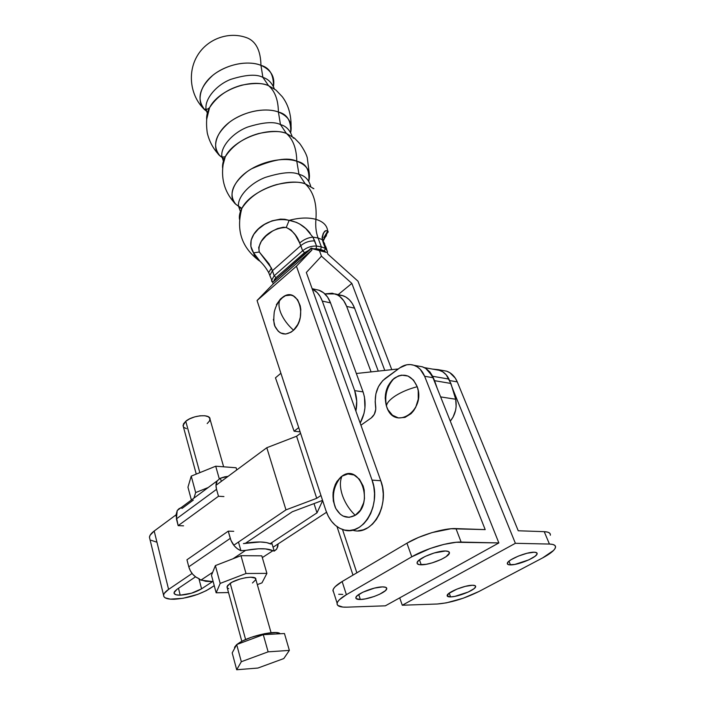 <?xml version="1.0" encoding="UTF-8"?>
<svg xmlns="http://www.w3.org/2000/svg" width="705" height="705" viewBox="0 0 705 705"><rect width="100%" height="100%" fill="white"/><g stroke="black" fill="none" stroke-linecap="round" stroke-linejoin="round"><path stroke-width="1.06" d="M291.086 125.798C291.094 114.192 288.151 104.49 282.247 96.691L275.972 90.099L268.552 85.666C263.15 82.97 254.232 82.802 241.78 85.164C227.565 88.971 216.814 96.506 209.535 107.759C207.34 111.989 206.38 115.876 206.653 119.409L209.535 107.759C207.032 109.486 205.895 109.971 206.107 109.213C204.406 99.749 215.633 85.261 230.667 79.392C245.869 74.624 256.611 73.954 262.894 77.383L268.552 85.666L262.894 77.383C268.023 78.925 271.83 82.705 274.307 88.742C271.83 82.705 268.023 78.925 262.894 77.383L260.956 65.353C260.665 51.236 256.382 42.212 248.116 38.29C256.382 42.212 260.665 51.236 260.956 65.353C269.548 67.618 273.716 74.659 273.452 86.468C275.135 76.827 270.976 69.786 260.956 65.353L262.894 77.383C256.611 73.954 245.869 74.624 230.667 79.392C215.633 85.261 204.406 99.749 206.107 109.213L207.526 114.21L206.107 109.213C205.463 108.693 205.111 108.958 205.058 110.033C196.404 99.775 198.933 88.248 212.646 75.453C226.058 64.419 247.605 59.96 260.956 65.353C253.756 62.102 235.338 60.656 216.55 72.571C197.576 85.138 196.854 103.899 205.058 110.033C190.517 96.911 186.948 73.082 197.329 55.748C207.596 38.352 229.98 30.685 248.116 38.29L247.957 38.229M309.292 173.545L307.257 157.691C305.688 151.628 299.184 142.604 299.317 143.124L294.452 138.136L286.397 133.439C280.872 130.866 271.601 130.901 258.585 133.553C243.683 137.757 232.588 145.486 225.283 156.73C223.115 160.925 222.234 164.723 222.639 168.107C222.286 164.494 223.168 160.705 225.283 156.73L222.754 157.065L221.899 156.475C220.348 147.319 232.077 133.051 247.543 127.085C263.15 122.185 274.122 121.357 280.467 124.582L286.397 133.439L280.467 124.582C285.966 126.036 289.825 129.914 292.064 136.224C289.825 129.914 285.966 126.036 280.467 124.582L278.404 112.025C278.219 99.881 274.932 91.095 268.552 85.666C250.663 78.043 218.092 90.293 209.535 107.759L207.032 116.669C206.327 121.234 206.406 126.653 207.27 132.937C209.394 141.864 213.641 149.522 219.995 155.893C211.932 145.944 215.043 134.752 229.337 122.326C243.26 111.593 265.027 107.063 278.404 112.025C287.182 114.104 291.271 120.925 290.68 132.514C292.681 123.04 288.592 116.21 278.404 112.025L280.467 124.582C274.122 121.357 263.15 122.185 247.543 127.085C232.077 133.051 220.348 147.319 221.899 156.475L223.661 162.044L221.899 156.475L219.995 155.893C212.011 149.76 214.082 131.438 233.619 119.365C252.901 107.874 271.161 109.037 278.404 112.025C278.219 99.881 274.932 91.095 268.552 85.666L275.972 90.099M259.211 260.727L259.237 260.744C256.109 258.7 254.232 256.074 253.597 252.857L250.874 246.415L251.13 240.194L253.774 234.386L258.347 229.063L264.507 224.41L271.998 220.841L280.475 219.114L284.864 219.281L289.147 220.357C299.449 217.642 308.376 217.307 315.928 219.352C317.047 203.498 313.487 191.663 305.239 183.838L313.875 188.711L305.239 183.838C299.572 181.414 289.94 181.687 276.325 184.648C260.709 189.257 249.235 197.127 241.912 208.283C239.762 212.425 238.96 216.109 239.506 219.325C239.013 215.871 239.815 212.187 241.912 208.283L240.405 208.142L238.554 206.283C237.153 197.479 249.42 183.467 265.344 177.404C281.383 172.373 292.601 171.359 298.99 174.355L305.239 183.838L298.99 174.355C304.912 175.695 308.816 179.669 310.702 186.261C308.816 179.669 304.912 175.695 298.99 174.355L296.787 161.242C296.558 148.64 293.095 139.379 286.397 133.439C267.988 126.195 233.76 139.308 225.283 156.73L223.115 164.662C220.938 180.127 225.159 193.329 235.778 204.247C228.332 194.659 232.051 183.846 246.953 171.8C261.405 161.357 283.401 156.739 296.787 161.242C305.803 163.102 309.803 169.711 308.772 181.079C311.196 171.764 307.195 165.146 296.787 161.242L298.99 174.355C292.601 171.359 281.383 172.373 265.344 177.404C249.42 183.467 237.153 197.479 238.554 206.283L240.696 212.337L238.554 206.283L235.778 204.247C228.067 198.167 231.513 180.383 251.623 168.777C272.932 159.365 287.993 156.862 296.787 161.242C296.558 148.64 293.095 139.379 286.397 133.439L294.452 138.136L293.218 138.118M280.942 313.284C278.872 308.173 278.431 303.943 279.647 300.594L280.431 299.035L279.647 300.594C278.431 303.943 278.872 308.173 280.942 313.284C283.586 319.418 287.79 325.067 293.544 330.222C287.79 325.067 283.586 319.418 280.942 313.284M283.375 296.708L279.647 300.594C277.18 303.555 275.391 307.362 274.263 312.007C273.469 319.726 273.778 324.652 275.179 326.794C279.841 335.06 285.957 336.197 293.544 330.222C308.067 317.426 298.303 286.362 283.375 296.708L280.431 299.035L276.36 304.719M342.357 495.192C339.889 487.534 339.766 481.198 341.978 476.166L341 476.888C332.769 485.155 330.901 495.412 335.386 507.688C340.48 516.888 347.098 519.426 355.241 515.293C349.327 509.583 345.036 502.876 342.357 495.192C345.036 502.876 349.327 509.583 355.241 515.293C374.558 504.004 359.973 462.542 341.978 476.166C339.766 481.198 339.889 487.534 342.357 495.192L342.357 495.192M327.411 251.2L325.34 248.363L321.348 246.873L320.66 249.5L324.432 250.892L325.34 248.363L322.317 239.665L318.061 238.008L321.348 246.873L325.34 248.363L324.432 250.892L325.913 252.275L327.199 252.258L327.913 254.179L327.199 252.258L325.913 252.275L324.432 250.892L316.14 248.715L316.554 246.045C311.469 245.842 306.825 247.411 302.63 250.751L304.534 252.637L276.043 277.629L274.412 279.515L273.84 281.348L310.191 249.526L304.534 252.637L310.191 249.526L311.231 248.089L312.844 248.865L316.14 248.715L312.844 248.865L325.913 252.275L319.418 250.583L321.471 256.179L319.418 250.583L321.471 256.179L351.848 283.401L384.78 370.416L351.848 283.401L321.471 256.179L319.418 250.583L311.231 248.089L311.936 250.028L311.231 248.089L273.84 281.348L276.043 277.629L274.166 275.787L302.63 250.751L300.788 245.622L272.438 270.711L269.028 263.837L259.308 252.011L258.682 247.473L261.282 241.374L266.085 235.911L272.438 231.117L277.506 228.579L283.225 227.23L286.248 227.486L291.024 229.945L295.351 235.056L299.669 243.04L300.788 245.622L272.438 270.711L274.166 275.787L271.46 268.103L259.308 252.011C256.673 240.81 270.57 227.777 286.248 227.486C292.901 230.87 297.369 236.052 299.669 243.04L302.63 250.751C306.825 247.411 311.469 245.842 316.554 246.045L321.348 246.873L318.061 238.008L312.897 237.118L305.75 228.508L299.731 224.04L296.373 222.348L289.147 220.357C299.449 217.642 308.376 217.307 315.928 219.352C315.32 226.173 316.025 232.394 318.061 238.008C316.025 232.394 315.32 226.173 315.928 219.352C323.225 221.59 327.138 225.503 327.675 231.099L326.204 230.667L325.216 231.125L323.26 233.329L322.132 237.188L322.317 239.665L318.061 238.008L312.897 237.118L316.554 246.045L314.677 240.925C309.592 240.713 304.965 242.282 300.788 245.622C304.965 242.282 309.592 240.713 314.677 240.925L312.897 237.118C308.12 237.585 303.714 239.559 299.669 243.04C303.714 239.559 308.12 237.585 312.897 237.118M207.984 112.386L205.058 110.033L207.984 112.386M224.437 159.215L219.995 155.893L224.437 159.215M241.868 208.407L235.778 204.247L241.868 208.407M323.419 240.634L328.142 231.346L327.675 231.099L323.815 237.717L327.675 231.099C327.138 225.503 323.225 221.59 315.928 219.352C317.047 203.498 313.487 191.663 305.239 183.838C286.292 177.07 250.301 191.046 241.912 208.283C235.858 229.997 241.586 247.455 259.087 260.656M259.493 260.912C256.215 258.85 254.258 256.162 253.597 252.857L259.925 261.167C263.282 264.349 266.199 268.147 268.667 272.579L271.46 268.103L268.667 272.562L269.099 273.584M326.441 235.629L323.075 240.061M328.142 231.346L328.054 232.333M310.174 233.258C304.763 226.208 297.757 221.908 289.147 220.357L286.248 227.486L289.147 220.357C265.503 215.201 242.599 237.118 253.597 252.857L259.308 252.011L253.597 252.857L259.061 260.207M270.332 276.906L269.821 275.391L272.438 270.711L269.821 275.399L270.332 276.906M271.901 281.718L271.54 280.458L274.166 275.787L271.54 280.449L271.901 281.718M327.675 231.099C324.776 229.495 322.987 232.35 322.317 239.665L324.547 243.63L322.317 239.665L323.445 243.278L325.525 246.133M326.794 249.526L325.516 246.107L323.445 243.278L325.34 248.363L327.402 251.174L327.367 252.707M272.588 281.938L273.84 281.348L272.588 281.938L273.232 283.851L272.588 281.938M320.66 249.5L321.348 246.873L316.554 246.045L316.14 248.715L320.66 249.5M302.63 250.751L274.166 275.787L276.043 277.629L304.534 252.637L302.63 250.751M391.777 369.649L357.981 281.18L391.777 369.649M338.18 294.619L351.848 283.401L338.18 294.619M327.913 254.179L357.981 281.18L327.913 254.179M325.886 510.482L257.061 300.524L273.232 283.851L311.936 250.028L273.232 283.851L257.061 300.524L296.435 266.208L311.936 250.028L296.435 266.208L257.061 300.524L325.886 510.482L328.301 516.254L331.5 521.277L335.368 525.357L339.784 528.327L344.578 530.063L349.565 530.486L354.553 529.552L359.356 527.287L363.762 523.762L367.605 519.118L370.707 513.522L372.954 507.203L374.24 500.418L374.522 493.447L373.773 486.582L372.055 480.096L296.435 266.208L372.055 480.096C381.854 504.895 362.546 537.139 343.097 529.675C335.095 526.899 329.358 520.501 325.886 510.482M321.471 256.179L306.331 272.474L380.779 480.739L372.055 480.096L380.779 480.739L306.331 272.474L321.471 256.179M358.36 530.75L363.348 529.825L368.142 527.578L372.548 524.079L376.382 519.47L379.484 513.919L381.722 507.644L383 500.92L383.264 494.002L382.515 487.181L380.779 480.739C390.473 505.044 371.817 536.796 352.465 530.116M355.241 515.293L360.352 510.191L363.665 502.806L364.467 498.602L364.203 490.028L363.154 485.992L359.427 479.215L354.077 475.003L347.953 473.954L341.978 476.166L337.052 481.286L335.201 484.696L333.086 492.601L333.298 500.955L335.809 508.534L340.277 514.209L343.044 516.051L349.16 517.338L355.241 515.293M273.381 319.374L274.915 326.186L278.272 331.271L280.502 332.919L285.64 334.055L291.015 332.214L293.544 330.222L297.757 324.503L299.273 320.978L300.312 317.206L300.815 309.495L300.251 305.855L297.633 299.757L293.395 295.959L290.874 295.113L285.525 295.659L280.431 299.035M342.04 295.404L345.935 297.087L349.424 299.845L352.341 303.591L354.58 308.164L378.285 371.121L354.58 308.164L346.666 306.428L343.705 300.7L339.678 296.408L337.351 294.893L332.258 293.209L324.899 293.923L335.219 293.941C340.365 295.88 344.181 300.048 346.666 306.428L354.58 308.164C352.077 301.819 348.252 297.677 343.106 295.739L337.307 294.866M346.666 306.428L371.086 371.896L346.666 306.428M294.108 431.213L300.118 431.874L294.108 431.213L275.47 377.818L280.907 373.253L275.47 377.818L294.108 431.213L298.717 427.6L294.108 431.213M322.291 301.079L330.53 302.886C328.054 296.426 324.256 292.223 319.127 290.275L315.629 289.482L318.766 290.152L323.569 292.76L327.578 297.096L330.53 302.886L322.291 301.079L354.685 390.64L363.057 391.883L330.53 302.886L363.057 391.883L354.685 390.64C356.924 397.038 357.32 403.85 355.884 411.094L356.704 401.163L354.685 390.64L322.291 301.079C320.079 295.192 316.73 291.147 312.227 288.953L317.188 292.575L320.079 296.391L322.291 301.079M360.176 423.088C365.56 412.963 366.521 402.564 363.057 391.883L364.459 396.933L364.943 407.895L364.018 413.394L360.176 423.088M421.238 564.802C418.241 564.775 416.867 564.062 417.096 562.678C417.342 558.66 436.853 550.587 445.481 550.993L434.236 552.958L424.983 556.518L418.603 560.546L417.069 562.793L417.237 563.648L419.36 564.67L426.243 564.291L432.288 562.837L441.33 559.373L446.053 556.703L449.402 553.134L448.627 551.583L445.481 550.993C448.345 551.072 449.658 551.777 449.411 553.117C449.006 557.206 429.953 565.075 421.238 564.802L419.44 559.832L421.238 564.802M360.352 599.488C357.153 599.541 355.655 598.906 355.858 597.584C356.06 594.015 373.906 586.816 382.454 586.895L374.514 588.085L362.74 592.253L356.994 595.901L355.822 597.875L356.131 598.607L360.352 599.488L365.313 598.898L374.144 596.492L379.695 594.209L385.476 590.614L386.772 588.613L385.723 587.309L382.454 586.895C385.529 586.877 386.966 587.512 386.745 588.807C386.411 592.42 368.971 599.453 360.352 599.488L358.722 594.526L360.352 599.488M450.583 596.897C448.133 596.95 446.988 596.456 447.155 595.434C447.287 592.279 464.868 585.159 472.368 585.256L465.371 586.348L456.999 589.072L448.644 593.557L447.243 596.069L450.583 596.897L454.928 596.36L468.243 592.033L474.016 588.701L475.602 586.851L475.038 585.635L472.368 585.256C474.729 585.229 475.822 585.723 475.637 586.719C475.382 589.926 458.162 596.888 450.583 596.897L449.2 593.134L450.583 596.897M510.455 564.899C508.19 564.872 507.151 564.344 507.336 563.295C507.494 559.779 526.67 551.839 534.178 552.218L527.102 553.24L518.334 556.095L510.931 559.788L508.049 562.088L507.344 563.833L508.904 564.775L514.817 564.432L528.732 559.902L535.069 556.263L537.007 554.183L536.708 552.755L534.178 552.218C536.346 552.271 537.333 552.808 537.131 553.83C536.822 557.408 518.052 565.163 510.455 564.899L508.975 561.198L510.455 564.899M395.708 395.655C390.032 399.347 386.948 402.74 386.463 405.86L386.833 407.279C394.747 431.125 426.217 410.707 417.219 386.71C408.988 388.86 401.824 391.848 395.708 395.655C401.824 391.848 408.988 388.86 417.219 386.71L413.5 380.092L408.01 376.047L401.612 375.148L398.378 375.932L392.447 379.783L387.944 386.12L385.52 393.998L385.203 398.158L386.437 406.168L387.944 409.711L392.465 415.219L398.431 417.942L404.961 417.413L411.05 413.676L413.615 410.751L415.73 407.27L418.25 399.18L418.215 390.685L417.219 386.71C411.852 375.148 404.194 372.319 394.254 378.224C386.234 385.476 383.626 394.791 386.437 406.168L386.463 405.86C386.948 402.74 390.032 399.347 395.708 395.655M333.676 592.508L332.971 590.155C333.544 587.732 336.593 584.859 342.137 581.528L346.393 594.694L339.334 599.788L337.563 602.017L337.052 603.921L337.792 605.428L342.815 607.076L346.869 607.164L385.344 605.824L498.858 542.929L385.344 605.824L346.869 607.164C339.96 607.34 336.708 606.009 337.113 603.163C337.713 600.81 340.806 597.981 346.393 594.694L411.79 556.8L406.926 543.194L342.137 581.528L346.393 594.694L411.79 556.8L430.226 548.472L443.938 544.383L456.188 542.277L498.858 542.929L432.976 377.713L424.63 376.276L432.976 377.713L498.858 542.929L461.123 542.083L455.968 528.6C444.238 527.966 420.295 535.086 406.926 543.194L411.79 556.8C425.3 548.781 449.385 541.607 461.123 542.083L455.968 528.6L485.199 529.614L424.63 376.276C422.339 370.733 418.832 367.085 414.126 365.34C409.226 363.754 404.467 364.582 399.85 367.834L385.335 378.365C377.404 385.018 374.17 394.104 375.615 405.639C376.258 410.918 374.796 415.033 371.218 417.959L360.925 425.203L371.218 417.959L374.32 414.293L375.774 409.191L375.183 401.788L375.853 393.936L378.462 386.613L382.727 380.63L399.85 367.834L406.776 364.776L410.389 364.573L413.932 365.269L417.245 366.864L420.206 369.288L424.63 376.276L485.199 529.614L451.041 528.741L432.068 532.575L418.55 537.413L406.926 543.194L342.137 581.528L335.157 586.701L333.412 588.975L332.919 590.94M356.853 572.821L342.507 529.49L356.853 572.821M550.349 534.364L549.486 532.98L547.424 532.063L544.225 531.667L518.245 530.768L544.225 531.667L549.442 544.057C553.892 544.207 555.901 545.344 555.478 547.468C554.597 550.314 550.332 553.777 542.683 557.875L478.986 591.477C464.198 598.739 450.292 602.916 437.276 604.009L402.273 605.234L399.717 597.858L402.273 605.234L515.381 543.299L453.588 391.09L515.381 543.299L549.442 544.057L515.381 543.299L402.273 605.234L437.276 604.009L446.397 602.854L463.22 598.21L478.986 591.477L542.683 557.875L553.575 550.438L555.152 548.349L555.531 546.604L554.685 545.273L552.632 544.41L549.442 544.057L544.225 531.667C548.675 531.878 550.702 533.068 550.314 535.254M338.708 594.271L342.771 594.412M457.263 381.881C454.954 376.488 451.438 372.927 446.741 371.209L442.308 370.407L446.538 371.138L449.852 372.707L455.333 378.18L457.263 381.881L518.245 530.768L457.263 381.881L449.649 380.577L457.263 381.881M432.368 369.067L438.766 369.773L442.141 371.447L438.563 369.702L432.368 369.067M432.976 377.713C430.676 372.205 427.168 368.574 422.462 366.838L418.021 366.036L422.26 366.767L425.582 368.354L428.552 370.768L432.976 377.713M223.635 466.807L210.028 419.228C210.645 413.641 192.809 415.078 185.759 421.273L199.841 472.641L185.759 421.273L189.733 418.796L194.774 416.867L200.088 415.8L204.838 415.747L208.292 416.726L209.931 418.558L209.535 420.973L207.182 423.582M181.247 507.988L182.128 508.367L193.32 500.074M180.559 507.829L177.219 510.543L176.409 518.871L178.162 525.657L218.488 496.267L178.162 525.657L175.959 515.17L177.237 510.517L179.264 508.464M213.166 581.634L200.925 580.136L212.672 572.31L211.474 575.28L216.153 592.799L220.189 583.414L246.01 573.5L240.969 555.672L261.802 555.84L266.913 573.376L261.969 582.859L257.325 584.63L261.969 582.859L266.913 573.376L246.01 573.5L240.969 555.672L215.377 565.595L212.672 572.31L200.925 580.136L199.964 579.58L205.763 581.317L213.166 581.634M239.823 642.449L240.052 643.304L239.823 642.449L243.084 640.704L251.218 637.346L264.86 633.61L275.937 632.561L280.193 633.751C277.224 629.9 251.042 635.487 239.823 642.449L236.801 644.52L239.823 642.449M271.072 632.702L255.818 579.369C256.964 575.016 238.123 577.844 230.191 583.282L245.613 639.541L230.191 583.282L226.966 586.807L241.824 641.347M224.639 476.844L228.103 476.351L220.409 478.21L217.149 480.863L215.994 485.56L216.55 489.332L176.409 518.871L216.55 489.332L218.488 496.267L216.55 489.332C215.651 485.965 215.853 483.154 217.14 480.889L220.409 478.21L221.308 481.374L220.409 478.21L224.639 476.844M234.65 648.3L234.633 647.128L236.633 644.652L234.554 647.446L234.659 648.327M232.192 652.892L236.686 644.564L263.282 634.667L284.45 633.522L289.367 650.398L284.45 633.522L263.282 634.667L268.129 651.843L241.321 661.722L236.695 669.75L257.907 668.049L283.789 658.567L289.367 650.398L268.129 651.843L263.282 634.667L236.686 644.564L241.321 661.722L236.686 644.564L232.192 652.892L236.695 669.75L232.192 652.892M283.789 658.567L257.907 668.049L236.695 669.75L241.321 661.722L268.129 651.843L289.367 650.398L283.789 658.567M261.802 555.84L266.913 573.376L246.01 573.5L220.189 583.414L215.377 565.595L220.189 583.414L216.153 592.799L211.474 575.28L215.377 565.595L240.969 555.672L261.802 555.84M228.526 592.553L216.153 592.799L228.526 592.553M227.213 587.723L227.548 585.538L232.201 582.118L240.026 579.025L245.692 577.695L250.68 577.192L255.263 578.144L255.739 579.748L252.452 582.991M228.711 588.613L227.609 588.111M262.313 557.602L272.914 550.702L265.485 548.895L258.427 548.798L245.596 550.367L232.985 558.774L245.596 550.367C258.524 548.093 267.627 548.208 272.914 550.702L274.219 551.107L276.439 549.38L277.779 546.657L278.14 543.899L276.845 548.816L274.219 551.107L271.83 543.07L274.219 551.107L272.914 550.702L262.313 557.602M186.957 559.77L228.253 531.165L230.958 540.391L234.395 545.987L237.514 548.869L240.925 550.711L238.598 542.471L240.925 550.711L245.596 550.367L240.925 550.711C235.787 548.508 232.236 544.401 230.271 538.373L228.253 531.165L186.957 559.77L188.781 566.811L230.271 538.373L188.781 566.811L186.957 559.77M233.734 531.306L228.253 531.165M199.066 578.699L195.717 576.963L192.685 574.205L190.297 570.697L188.781 566.811C190.579 572.689 194.007 576.655 199.066 578.699L199.964 579.58L199.066 578.699M271.02 544.075C265.714 541.458 256.514 541.299 243.419 543.59L260.163 541.978L266.508 542.577L271.02 544.075M223.926 496.558L218.488 496.267M183.573 525.824L178.162 525.657M236.113 467.759L236.757 469.944L236.113 467.759L215.712 466.208L236.113 467.759M219.255 478.748L215.712 466.208L191.231 476.131L195.664 492.566L208.213 487.525L195.664 492.566L191.231 476.131L187.953 487.199L191.381 500.03L187.953 487.199L191.231 476.131L215.712 466.208L219.255 478.748M193.928 498.135L195.664 492.566L193.928 498.135M186.455 428.693L183.785 427.318M183.362 426.763L183.45 423.925L185.759 421.273L183.027 425.52L196.254 474.095M180.207 595.17L178.48 588.296L180.207 595.17L191.496 593.213L201.577 588.825C195.25 592.535 188.12 594.65 180.207 595.17C176.083 595.214 174.02 594.403 174.012 592.755L177.061 589.248L174.47 591.61L174.179 593.566L176.206 594.808L180.207 595.17M198.916 578.655L201.577 588.825L212.478 581.651L201.577 588.825L198.916 578.655M163.578 595.214C163.613 597.99 167.103 599.338 174.073 599.25C187.248 598.369 199.101 594.844 209.641 588.693L214.25 585.67L206.221 590.684L197.673 594.385L183.018 598.298L170.354 599.153L165.155 597.822L163.886 596.615L163.586 595.117L164.291 593.363L168.592 589.398L154.192 531.024C151.161 533.306 149.583 535.395 149.451 537.298L149.865 538.999L149.46 537.192L150.094 535.262L154.192 531.024L175.959 514.923L154.192 531.024L168.592 589.398L192.086 573.473L168.592 589.398C165.437 591.557 163.763 593.495 163.578 595.214L149.451 537.298M425.838 368.53L429.935 371.976L432.658 376.276L448.97 379.096L453.597 391.143L455.677 399.242C457.131 407.569 455.333 414.875 450.292 421.141L453.112 417.043L455.615 410.204L456.144 406.529L455.677 399.242L440.625 396.906L455.677 399.242L450.874 383.45L434.562 380.682L437.25 388.437L434.562 380.682L450.874 383.45L446.247 374.857L442.678 371.764L438.545 370.028M320.96 495.474L316.712 498.32L296.594 436.228L300.586 433.302L296.594 436.228L316.712 498.32L320.96 495.474M356.342 373.5L398.316 368.944L356.342 373.5M425.846 368.53L432.658 376.276L434.562 380.682L432.658 376.276L448.97 379.096C446.829 374.734 443.798 371.835 439.867 370.407L436.351 369.702M326.521 512.271L273.064 547.221L326.521 512.271M233.778 545.238L285.974 509.874L316.712 498.32L285.974 509.874L233.778 545.238M322.582 500.391L292.302 511.751L245.499 543.229L292.302 511.751L322.582 500.391M195.523 576.831L177.061 589.248L195.523 576.831M270.174 543.661L317.003 512.835L322.652 500.629L317.003 512.835L314.025 503.599L317.003 512.835L270.174 543.661M156.272 542.004L151.099 540.277M215.994 485.304L266.798 447.719L296.594 436.228L266.798 447.719L285.974 509.874L266.798 447.719L215.994 485.304M313.875 188.711L312.941 188.411M341 476.888C333.412 486.186 331.544 496.443 335.386 507.688M259.237 260.744L259.925 261.167M268.667 272.579L273.011 283.181M324.547 243.622L324.82 244.344M335.219 293.941L343.106 295.739M312.13 288.68L319.127 290.275M394.254 378.224C386.983 386.217 384.384 395.435 386.463 405.86L386.833 407.279M332.971 590.155L337.113 603.163M446.741 371.209L438.766 369.773M414.126 365.34L422.462 366.838M352.976 575.113L337.025 526.644M536.681 552.746L537.131 553.83M475.285 585.784L475.637 586.719M386.358 587.67L386.745 588.807M448.9 551.759L449.411 553.117M234.747 648.159L234.554 647.446M217.14 480.889L177.219 510.543M424.269 367.613L439.867 370.407"/></g></svg>
